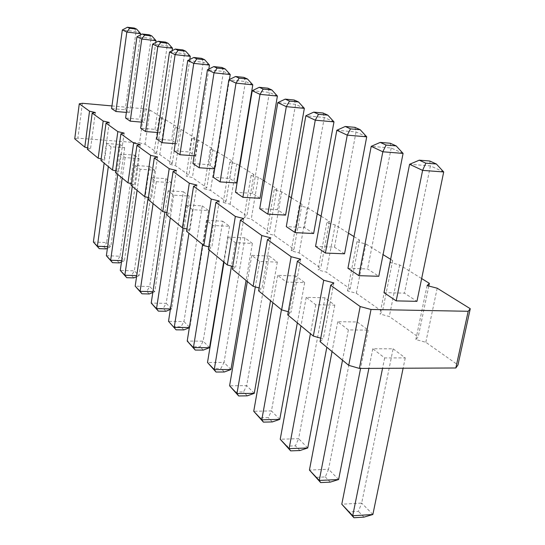 <?xml version="1.0" encoding="UTF-8"?>
<svg xmlns="http://www.w3.org/2000/svg" width="545" height="545" viewBox="0 0 545 545"><rect width="100%" height="100%" fill="white"/><g stroke="black" fill="none" stroke-linecap="round" stroke-linejoin="round"><path stroke-width="0.41" stroke-dasharray="2.73 2.04" d="M111.963 105.928L144.405 108.83L139.527 142.892L145.093 144.214L156.776 152.457L154.017 153.206L159.794 154.589L172.295 163.405L169.515 164.236L175.524 165.687L188.924 175.143L186.138 176.062L192.399 177.595L206.8 187.753L204.007 188.781L210.534 190.389L226.059 201.343L223.266 202.488L230.092 204.191L246.871 216.031L244.085 217.305L251.238 219.11L269.428 231.945L266.668 233.369L274.169 235.29L293.966 249.256L291.241 250.857L299.137 252.9L320.753 268.16L318.082 269.959L326.407 272.146L350.115 288.87L347.519 290.907L356.328 293.258L382.44 311.679L379.954 313.988L389.3 316.522L418.199 336.912L415.855 339.542L425.808 342.28L457.97 364.973M144.405 108.83L150.018 110.097L145.093 144.214M82.411 103.284L77.86 138.151L139.527 142.892M150.018 110.097L161.919 117.475L156.776 152.457M161.919 117.475L159.167 118.054L164.999 119.382L177.731 127.285L174.965 127.932L181.029 129.329L194.688 137.803L191.915 138.532L198.23 139.997L212.925 149.112L210.145 149.93L216.74 151.476L232.586 161.3L229.806 162.226L236.7 163.854L239.507 165.591M239.861 165.816L253.841 174.482L251.075 175.524L258.303 177.248L263.106 180.232M264.427 181.049L276.894 188.781L274.155 189.953L281.745 191.792L288.898 196.227M291.384 197.767L301.998 204.348L299.294 205.676L307.285 207.631L317.224 213.797M321.087 216.188L329.418 221.359L326.775 222.857L335.209 224.949L348.453 233.165M353.984 236.591L359.502 240.018L356.948 241.721L365.872 243.969L383.074 254.631M390.629 259.318L392.652 260.578L390.22 262.526L399.696 264.945L421.66 278.563M175.211 143.71L177.071 143.86L171.586 140.256L156.749 139.091M194.143 155.781L195.376 155.877L189.456 151.987L174.141 150.842M192.937 163.541L208.762 164.665L214.675 168.834M236.646 182.97L229.69 178.399L213.327 177.316M347.942 268.276L367.609 268.951L378.789 276.295M344.542 253.806L334.466 247.192L315.555 246.395M285.587 215.098L277.282 209.648L259.727 208.674M313.627 233.512L304.505 227.524L286.295 226.618M260.026 198.326L252.444 193.346L235.508 192.303M383.987 292.631L404.465 293.149L416.945 301.344M126.386 112.406L129.594 112.686L125.166 109.777L111.602 108.578M141.482 122.114L144.309 122.353L139.568 119.232L125.602 118.04M157.709 132.517L160.094 132.714L155.005 129.369L140.61 128.184M320.079 341.661L323.301 338.895L320.733 338.173M287.706 314.901L291.01 312.483L288.278 311.726M258.596 290.832L261.941 288.714L259.093 287.937M232.279 269.073L235.644 267.207L232.715 266.416M208.367 249.303L211.739 247.648L208.755 246.865M186.547 231.264L189.912 229.799L186.894 229.009M166.559 214.737L169.904 213.436L166.872 212.652M148.172 199.538L151.496 198.373L148.458 197.603M131.216 185.518L134.506 184.476L131.468 183.72M115.52 172.54L118.769 171.607L115.751 170.858M100.948 160.496L104.156 159.658L101.159 158.922M87.391 149.282L90.559 148.533L87.582 147.811M74.733 138.818L77.86 138.151M165.844 178.617L171.219 182.636L156.32 181.696L151.094 177.663L165.844 178.617L149.691 286.52L135.187 286.152M183.345 191.724L189.142 196.064L173.766 195.158L168.126 190.804L183.345 191.724L166.184 303.367L151.217 303.075M202.243 205.874L208.517 210.568L192.623 209.709L186.519 205.002L202.243 205.874L183.958 321.53L168.514 321.325M222.714 221.202L229.52 226.298L213.088 225.501L206.46 220.384L222.714 221.202L203.176 341.156L187.214 341.068M357.275 321.972L368.154 330.12L348.378 329.909L337.743 321.707L357.275 321.972L328.553 469.238L309.431 470.069M324.997 297.802L306.215 297.372L315.8 304.771L334.807 305.152L324.997 297.802L298.626 438.671L280.225 439.243M269.223 256.027L277.323 262.097L259.686 261.464L251.783 255.367L269.223 256.027L246.694 385.615L229.588 385.799M295.785 275.927L277.698 275.368L286.384 282.065L304.682 282.589L295.785 275.927L271.465 410.916L253.732 411.277M244.957 237.865L228.13 237.116L235.358 242.689L252.369 243.411L244.957 237.865L224.015 362.445L207.502 362.48M393.122 348.82L405.248 357.901L384.654 357.908L372.794 348.752L393.122 348.82L361.682 503.083L341.783 504.22M120.322 144.527L124.669 147.784L111.057 146.762L106.834 143.499L120.322 144.527L106.663 242.566L93.379 242.021M134.452 155.107L139.104 158.595L125.091 157.594L120.568 154.099L134.452 155.107L120.036 256.225L106.37 255.734M149.589 166.443L154.582 170.183L140.14 169.209L135.283 165.455L149.589 166.443L134.349 270.845L120.275 270.409M159.167 118.054L154.017 153.206M164.999 119.382L159.794 154.589M95.355 112.536L90.559 148.533M177.731 127.285L172.295 163.405M174.965 127.932L169.515 164.236M181.029 129.329L175.524 165.687M109.238 122.448L104.156 159.658M194.688 137.803L188.924 175.143M191.915 138.532L186.138 176.062M198.23 139.997L192.399 177.595M124.151 133.103L118.769 171.607M212.925 149.112L206.8 187.753M210.145 149.93L204.007 188.781M216.74 151.476L210.534 190.389M140.222 144.589L134.506 184.476M232.586 161.3L226.059 201.343M229.806 162.226L223.266 202.488M236.7 163.854L230.092 204.191M157.594 156.994L151.496 198.373M253.841 174.482L246.871 216.031M251.075 175.524L244.085 217.305M258.303 177.248L251.238 219.11M176.423 170.449L169.904 213.436M276.894 188.781L269.428 231.945M274.155 189.953L266.668 233.369M281.745 191.792L274.169 235.29M196.902 185.082L189.912 229.799M301.998 204.348L293.966 249.256M299.294 205.676L291.241 250.857M307.285 207.631L299.137 252.9M219.267 201.057L211.739 247.648M329.418 221.359L320.753 268.16M326.775 222.857L318.082 269.959M335.209 224.949L326.407 272.146M243.778 218.565L235.644 267.207M359.502 240.018L350.115 288.87M356.948 241.721L347.519 290.907M365.872 243.969L356.328 293.258M270.77 237.852L261.941 288.714M392.652 260.578L382.44 311.679M390.22 262.526L379.954 313.988M399.696 264.945L389.3 316.522M300.629 259.182L291.01 312.483M428.813 286.03L418.199 336.912M427.096 285.587L415.855 339.542M437.199 288.203L425.808 342.28M333.847 282.916L323.301 338.895M190.287 56.312L184.544 53.696L169.515 52.027M182.813 49.902L184.544 53.696L171.586 140.256M189.803 59.5L177.071 143.86M209.457 65.059L203.258 62.232L187.732 60.55M201.555 58.335L203.258 62.232L189.456 151.987M208.83 69.086L195.376 155.877M230.222 74.536L223.498 71.47L207.461 69.774M221.842 67.464L223.498 71.47L208.762 164.665M229.425 79.516L215.166 168.868M252.785 84.836L245.475 81.498L228.88 79.788M243.874 77.376L245.475 81.498L229.69 178.399M403.082 153.417L391.201 147.995L371.213 146.346M390.254 143.246L391.201 147.995L367.609 268.951M366.717 136.822L356.042 131.951L336.824 130.269M354.897 127.339L356.042 131.951L334.466 247.192M304.342 108.36L295.588 104.367L277.773 102.651M294.157 100.008L295.588 104.367L277.282 209.648M333.976 121.882L324.329 117.482L305.84 115.778M323.028 112.999L324.329 117.482L304.505 227.524M277.398 96.063L269.407 92.418L252.226 90.708M267.888 88.181L269.407 92.418L252.444 193.346M443.705 171.954L430.407 165.891L409.581 164.29M429.712 161.007L430.407 165.891L404.465 293.149M140.678 33.674L136.059 31.569L122.332 29.961M134.281 28.061L136.059 31.569L125.166 109.777M140.508 34.914L129.594 112.686M156.04 40.684L151.081 38.422L136.945 36.794M149.316 34.825L151.081 38.422L139.568 119.232M155.781 42.49L144.309 122.353M172.527 48.212L167.206 45.78L152.634 44.131M165.448 42.088L167.206 45.78L155.005 129.369M172.166 50.658L160.094 132.714M156.32 181.696L153.084 203.592M151.094 177.663L148.179 197.535M171.219 182.636L154.753 291.691L149.691 286.52L146.782 291.357L139.513 291.187M152.811 292.502L154.753 291.691L152.941 291.65M173.766 195.158L170.319 217.843M168.126 190.804L164.91 212.148M189.142 196.064L171.634 308.94L166.184 303.367L163.221 308.45L155.727 308.32M170.347 309.458L171.634 308.94L170.435 308.92M186.519 205.002L182.963 227.987M208.517 210.568L189.851 327.545L183.958 321.53L180.947 326.877L173.208 326.789M192.623 209.709L188.945 233.246M189.333 327.743L189.851 327.545L189.367 327.538M213.088 225.501L209.151 249.951M206.46 220.384L202.604 244.541M229.52 226.298L223.654 261.941M209.553 347.676L203.176 341.156L200.117 346.797L192.119 346.77M337.743 321.707L332.048 351.559M368.154 330.12L360.579 368.413M338.615 479.525L328.553 469.238L325.31 476.93L315.725 477.372M348.378 329.909L342.512 360.211M315.8 304.771L310.432 333.69M334.807 305.152L326.83 347.247M306.215 297.372L300.99 325.883M307.734 447.976L298.626 438.671L295.404 445.851L286.18 446.157M259.686 261.464L255.312 286.902M251.783 255.367L247.335 281.52M277.323 262.097L270.538 300.704M254.256 393.34L246.694 385.615L243.54 391.937L234.97 392.053M286.384 282.065L281.445 309.724M304.682 282.589L297.338 322.865M277.698 275.368L272.888 302.645M279.742 419.378L271.465 410.916L268.269 417.647L259.386 417.845M235.358 242.689L231.468 266.083M252.369 243.411L246.074 280.477M228.13 237.116L224.002 262.227M230.951 369.53L224.015 362.445L220.909 368.413L212.632 368.447M372.794 348.752L368.876 368.372M405.248 357.901L403.116 368.222M372.862 514.507L361.682 503.083L358.426 511.36L348.453 511.959M384.654 357.908L382.549 368.311M111.057 146.762L108.332 166.6M106.834 143.499L104.15 163.139M124.669 147.784L110.785 246.769L106.663 242.566L103.904 246.796L97.255 246.538M107.413 248.268L110.785 246.769L107.638 246.647M125.091 157.594L122.209 178.072M120.568 154.099L117.734 174.373M139.104 158.595L124.444 260.721L120.036 256.225L117.23 260.646L110.39 260.408M121.474 262.016L124.444 260.721L121.671 260.626M140.14 169.209L137.088 190.375M135.283 165.455L132.285 186.404M154.582 170.183L139.064 275.661L134.349 270.845L131.488 275.463L124.437 275.259M136.563 276.724L139.064 275.661L136.734 275.593M149.289 293.966L146.782 291.357M165.925 311.256L163.221 308.45M183.863 329.909L180.947 326.877M203.278 350.088L200.117 346.797M330.297 482.121L325.31 476.93M299.92 450.538L295.404 445.851M247.287 395.834L243.54 391.937M272.377 421.912L268.269 417.647M224.342 371.983L220.909 368.413M363.971 517.123L358.426 511.36M105.948 248.915L103.904 246.796M119.416 262.915L117.23 260.646M133.825 277.896L131.488 275.463"/><path stroke-width="0.82" d="M421.66 278.563L429.371 283.352L427.096 285.587L437.199 288.203L470.267 308.708L468.196 311.284L371.029 309.478L360.17 306.542L330.679 285.253L333.847 282.916L323.716 280.225L297.366 261.212L300.629 259.182L291.132 256.709L267.452 239.616L270.77 237.852L261.825 235.556L240.427 220.112L243.778 218.565L235.338 216.433L215.909 202.406L219.267 201.057L211.269 199.061L193.55 186.274L196.902 185.082L189.313 183.215L173.085 171.498L176.423 170.449L169.195 168.691L154.276 157.927L157.594 156.994L150.699 155.339L136.938 145.406L140.222 144.589L133.634 143.022L120.901 133.832L124.151 133.103L117.836 131.624L106.023 123.095L109.238 122.448L103.182 121.038L92.187 113.108L95.355 112.536L89.537 111.194L79.284 103.788L82.411 103.284L111.963 105.928M239.507 165.591L239.861 165.816M263.106 180.232L264.427 181.049M288.898 196.227L291.384 197.767M317.224 213.797L321.087 216.188M348.453 233.165L353.984 236.591M383.074 254.631L390.629 259.318M162.083 142.695L156.749 139.091L169.515 52.027L175.279 49.057L178.099 50.338L175.102 54.643L162.083 142.695L175.211 143.71M179.904 154.732L174.141 150.842L187.732 60.55L193.775 57.477L196.82 58.867L193.775 63.37L179.904 154.732L194.143 155.781M229.425 79.516L230.222 74.536L214.008 72.832L199.177 167.758L192.937 163.541L207.461 69.774L213.797 66.599L221.842 67.464L225.194 68.97L217.101 68.105L213.797 66.599M199.177 167.758L214.675 168.834M220.105 181.901L213.327 177.316L228.88 79.788L235.549 76.511L239.146 78.146L236.012 83.126L220.105 181.901L236.646 182.97L252.785 84.836L236.012 83.126L228.88 79.788M358.869 275.661L378.789 276.295L403.082 153.417L382.835 151.782L358.869 275.661L347.942 268.276L371.213 146.346L380.219 142.402L390.254 143.246L396.181 145.91L386.078 145.072L380.219 142.402M325.392 253.043L344.542 253.806L366.717 136.822L347.26 135.146L325.392 253.043L315.555 246.395L336.824 130.269L345.251 126.474L350.51 128.872L347.26 135.146L336.824 130.269M267.827 214.144L259.727 208.674L277.773 102.651L285.219 99.129L289.531 101.098L286.323 106.65L267.827 214.144L285.587 215.098L304.342 108.36L286.323 106.65L277.773 102.651M295.199 232.64L313.627 233.512L333.976 121.882L315.262 120.186L295.199 232.64L286.295 226.618L305.84 115.778L313.75 112.127L318.498 114.287L315.262 120.186L305.84 115.778M242.9 197.304L260.026 198.326L277.398 96.063L260.019 94.353L242.9 197.304L235.508 192.303L252.226 90.708L259.263 87.309L263.194 89.101L260.019 94.353L252.226 90.708M396.195 300.881L416.945 301.344L443.705 171.954L422.607 170.381L396.195 300.881L383.987 292.631L409.581 164.29L419.262 160.182L429.712 161.007L436.347 163.99L425.829 163.173L419.262 160.182M115.908 111.493L111.602 108.578L122.332 29.961L127.401 27.25L129.669 28.286L126.828 32.066L115.908 111.493L126.386 112.406M130.214 121.16L125.602 118.04L136.945 36.794L142.225 34.001L144.657 35.112L141.768 39.049L130.214 121.16L141.482 122.114M145.57 131.536L140.61 128.184L152.634 44.131L158.145 41.25L160.761 42.442L157.812 46.557L145.57 131.536L157.709 132.517M470.267 308.708L457.97 364.973L455.831 367.984L359.393 368.42L348.711 365.334L320.079 341.661L330.679 285.253M320.733 338.173L313.321 336.074L287.706 314.901L297.366 261.212M288.278 311.726L281.642 309.88L258.596 290.832L267.452 239.616M259.093 287.937L253.118 286.302L232.279 269.073L240.427 220.112M232.715 266.416L227.313 264.965L208.367 249.303L215.909 202.406M208.755 246.865L203.844 245.563L186.547 231.264L193.55 186.274M186.894 229.009L182.411 227.844L166.559 214.737L173.085 171.498M166.872 212.652L162.757 211.596L148.172 199.538L154.276 157.927M148.458 197.603L144.67 196.643L131.216 185.518L136.938 145.406M131.468 183.72L127.98 182.841L115.52 172.54L120.901 133.832M115.751 170.858L112.515 170.06L100.948 160.496L106.023 123.095M101.159 158.922L98.161 158.186L87.391 149.282L92.187 113.108M87.582 147.811L84.788 147.13L74.733 138.818L79.284 103.788M89.537 111.194L84.788 147.13M103.182 121.038L98.161 158.186M117.836 131.624L112.515 170.06M133.634 143.022L127.98 182.841M150.699 155.339L144.67 196.643M169.195 168.691L162.757 211.596M189.313 183.215L182.411 227.844M211.269 199.061L203.844 245.563M235.338 216.433L227.313 264.965M261.825 235.556L253.118 286.302M291.132 256.709L281.642 309.88M429.371 283.352L428.813 286.03M323.716 280.225L313.321 336.074M468.196 311.284L455.831 367.984M360.17 306.542L348.711 365.334M371.029 309.478L359.393 368.42M189.803 59.5L190.287 56.312L175.102 54.643L169.515 52.027M208.83 69.086L209.457 65.059L193.775 63.37L187.732 60.55M217.101 68.105L214.008 72.832L207.461 69.774M386.078 145.072L382.835 151.782L371.213 146.346M425.829 163.173L422.607 170.381L409.581 164.29M140.508 34.914L140.678 33.674L126.828 32.066L122.332 29.961M155.781 42.49L156.04 40.684L141.768 39.049L136.945 36.794M172.166 50.658L172.527 48.212L157.812 46.557L152.634 44.131M153.084 203.592L140.106 291.343L135.187 286.152L141.986 293.803L140.106 291.343L152.941 291.65M148.179 197.535L135.187 286.152M170.319 217.843L156.524 308.674L151.217 303.075L158.391 311.134L156.524 308.674L170.435 308.92M164.91 212.148L151.217 303.075M182.963 227.987L168.514 321.325L176.09 329.834L168.514 321.325M188.945 233.246L174.243 327.375L189.367 327.538M209.151 249.951L193.421 347.621L187.214 341.068L195.233 350.067L193.421 347.621L209.553 347.676L203.278 350.088L195.233 350.067M202.604 244.541L187.214 341.068M223.654 261.941L209.553 347.676M332.048 351.559L309.431 470.069L320.651 482.584L319.254 480.445L309.431 470.069M360.579 368.413L338.615 479.525L319.254 480.445L342.512 360.211M310.432 333.69L289.109 448.624L280.225 439.243L290.642 450.872L289.109 448.624L307.734 447.976L299.92 450.538L290.642 450.872M326.83 347.247L307.734 447.976M300.99 325.883L280.225 439.243M255.312 286.902L236.959 393.579L229.588 385.799L238.669 395.963L236.959 393.579L254.256 393.34L247.287 395.834L238.669 395.963M247.335 281.52L229.588 385.799M270.538 300.704L254.256 393.34M281.445 309.724L261.804 419.807L253.732 411.277L263.439 422.13L261.804 419.807L279.742 419.378L272.377 421.912L263.439 422.13M297.338 322.865L279.742 419.378M272.888 302.645L253.732 411.277M231.468 266.083L214.253 369.612L207.502 362.48L216.024 372.031L214.253 369.612L230.951 369.53L224.342 371.983L216.024 372.031M246.074 280.477L230.951 369.53M224.002 262.227L207.502 362.48M368.876 368.372L341.783 504.22L353.937 517.75L352.71 515.754L341.783 504.22M403.116 368.222L372.862 514.507L352.71 515.754L382.549 368.311M108.332 166.6L97.378 246.245L93.379 242.021L99.265 248.663L97.378 246.245L107.638 246.647M104.15 163.139L93.379 242.021M122.209 178.072L110.649 260.251L106.37 255.734L112.536 262.683L110.649 260.251L121.671 260.626M117.734 174.373L106.37 255.734M137.088 190.375L124.853 275.245L120.275 270.409L126.74 277.691L124.853 275.245L136.734 275.593M132.285 186.404L120.275 270.409M190.287 56.312L185.675 51.189L182.813 49.902L175.279 49.057M185.675 51.189L178.099 50.338M209.457 65.059L204.647 59.725L201.555 58.335L193.775 57.477M204.647 59.725L196.82 58.867M230.222 74.536L225.194 68.97M252.785 84.836L247.519 79.018L243.874 77.376L235.549 76.511M247.519 79.018L239.146 78.146M403.082 153.417L396.181 145.91M366.717 136.822L360.218 129.73L350.51 128.872M360.218 129.73L354.897 127.339L345.251 126.474M304.342 108.36L298.524 101.97L294.157 100.008L285.219 99.129M298.524 101.97L289.531 101.098M333.976 121.882L327.838 115.159L318.498 114.287M327.838 115.159L323.028 112.999L313.75 112.127M277.398 96.063L271.866 89.973L263.194 89.101M271.866 89.973L267.888 88.181L259.263 87.309M443.705 171.954L436.347 163.99M140.678 33.674L136.584 29.096L134.281 28.061L127.401 27.25M136.584 29.096L129.669 28.286M156.04 40.684L151.782 35.936L149.316 34.825L142.225 34.001M151.782 35.936L144.657 35.112M172.527 48.212L168.098 43.28L165.448 42.088L158.145 41.25M168.098 43.28L160.761 42.442M152.811 292.502L149.289 293.966L141.986 293.803M170.347 309.458L165.925 311.256L158.391 311.134M189.333 327.743L183.863 329.909L176.09 329.834M338.615 479.525L330.297 482.121L320.651 482.584M372.862 514.507L363.971 517.123L353.937 517.75M107.413 248.268L105.948 248.915L99.265 248.663M121.474 262.016L119.416 262.915L112.536 262.683M136.563 276.724L133.825 277.896L126.74 277.691"/></g></svg>

